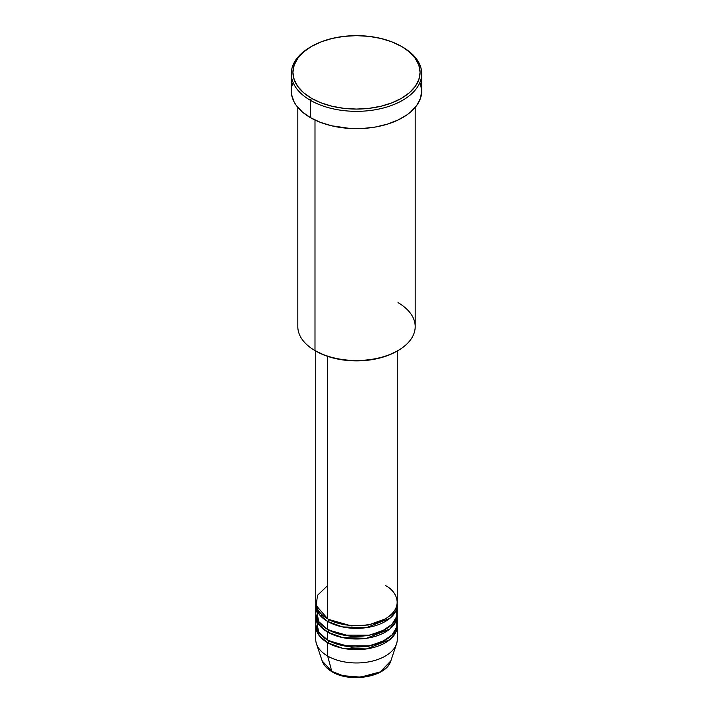 <?xml version="1.0" encoding="UTF-8"?>
<svg xmlns="http://www.w3.org/2000/svg" width="713" height="713" viewBox="0 0 713 713"><rect width="100%" height="100%" fill="white"/><g stroke="black" fill="none" stroke-linecap="round" stroke-linejoin="round"><path stroke-width="1.07" d="M390.831 660.906L380.207 671.922L360.609 677.136L342.891 675.683L331.777 671.361A1.631 0.945 120 0 0 332.08 671.789A1.631 0.945 -60 0 1 331.777 671.361A34.964 20.187 0 0 0 366.749 676.387A34.964 20.187 0 0 0 390.831 660.906C386.508 676.994 350.208 683.134 332.071 671.789C326.991 668.839 323.693 665.22 322.169 660.906A34.964 20.187 0 0 0 331.777 671.361L327.677 656.076L331.777 671.361L322.169 660.906L316.483 643.892A40.757 23.529 180 0 0 327.677 656.076A40.757 23.529 0 0 0 372.097 661.174A40.757 23.529 0 0 0 397.257 639.436L397.257 626.121A40.757 23.529 180 0 1 372.097 647.867A40.757 23.529 180 0 1 327.677 642.761L319.344 635.791L315.806 624.793A40.757 23.529 180 0 0 315.743 626.121L315.743 639.436A40.757 23.529 0 0 0 327.677 656.076L327.677 642.761L327.677 656.076A40.757 23.529 180 0 0 368.443 661.931A40.757 23.529 180 0 0 396.517 643.892L390.831 660.906M327.677 585.525L317.508 595.31L316.153 605.489L327.677 618.804A40.757 23.529 0 0 0 372.097 623.902A40.757 23.529 0 0 0 397.257 602.164L397.257 351.001M397.257 604.829A40.757 23.529 180 0 0 397.194 603.492L395.849 610.961L389.806 618.385L366.446 627.645L342.507 626.923L327.677 621.469A1.631 0.945 120 0 0 328.836 619.463L328.265 619.134L328.836 619.463A1.631 0.945 -60 0 1 327.677 621.469L319.344 614.499L315.806 603.492A40.757 23.529 180 0 0 315.743 604.829L315.743 612.815A40.757 23.529 0 0 0 327.677 629.454A40.757 23.529 0 0 0 372.097 634.552A40.757 23.529 0 0 0 397.257 612.815L397.257 604.829A40.757 23.529 180 0 1 372.097 626.567A40.757 23.529 180 0 1 327.677 621.469L327.677 629.454L327.677 621.469A40.757 23.529 180 0 1 315.743 604.829M316.331 608.822L318.64 621.531L327.677 629.454L343.47 635.114L369.031 635.203L382.221 631.067L392.07 624.303L396.793 616.353L396.669 608.822M397.257 615.471A40.757 23.529 180 0 0 397.194 614.143L395.849 621.611L389.806 629.035L366.446 638.295L342.507 637.574L327.677 632.11A1.631 0.945 120 0 0 328.836 630.114L328.265 629.784L328.836 630.114A1.631 0.945 -60 0 1 327.677 632.11L319.344 625.149L315.806 614.143A40.757 23.529 180 0 0 315.743 615.471L315.743 623.465A40.757 23.529 0 0 0 327.677 640.105A40.757 23.529 0 0 0 372.097 645.203A40.757 23.529 0 0 0 397.257 623.465L397.257 615.471A40.757 23.529 180 0 1 372.097 637.217A40.757 23.529 180 0 1 327.677 632.11L327.677 640.105L327.677 632.11A40.757 23.529 180 0 1 315.743 615.471M316.331 619.472L318.64 632.181L327.677 640.105L343.47 645.755L369.031 645.853L382.221 641.718L392.07 634.953L396.793 627.003L396.669 619.472M397.257 626.121A40.757 23.529 180 0 0 397.194 624.793L395.849 632.262L389.806 639.686L366.446 648.946L342.507 648.224L327.677 642.761A1.631 0.945 120 0 0 328.836 640.764L328.265 640.434L328.836 640.764A1.631 0.945 -60 0 1 327.677 642.761A40.757 23.529 180 0 1 315.743 626.121M398.006 302.651A58.689 33.885 180 0 1 398.006 350.573A58.689 33.885 180 0 1 314.994 350.573L316.153 351.242A57.058 32.941 0 0 0 396.847 351.242L388.202 355.332L378.336 358.381L367.632 360.252L356.5 360.885L345.368 360.252L334.664 358.381L324.798 355.332L314.994 350.573A58.689 33.885 0 0 0 378.959 357.917A58.689 33.885 0 0 0 415.189 326.607L415.189 107.405M311.536 46.398L310.387 47.067A65.213 37.646 0 0 0 310.387 100.31L311.536 98.314A63.582 36.711 180 0 1 311.536 46.398A63.582 36.711 180 0 1 401.464 46.398L391.829 41.835L380.831 38.449L368.906 36.354L356.5 35.65L344.094 36.354L332.169 38.449L321.171 41.835L311.536 46.398L303.631 51.969L297.758 58.314L294.139 65.195L292.918 72.361L294.139 79.517L297.758 86.407L303.631 92.752L311.536 98.314L321.171 102.886L332.169 106.273L344.094 108.367L356.5 109.071L368.906 108.367L380.831 106.273L391.829 102.886L401.464 98.314L409.369 92.752L415.242 86.407L418.861 79.517L420.082 72.361L418.861 65.195L415.242 58.314L409.369 51.969L402.613 47.067A65.213 37.646 0 0 0 402.034 46.737A65.213 37.646 180 0 1 402.613 47.067L401.464 46.398A63.582 36.711 180 0 1 401.464 98.314A63.582 36.711 180 0 1 311.536 98.314L310.387 100.31A65.213 37.646 0 0 0 402.613 100.31A65.213 37.646 0 0 0 402.613 47.067L402.613 47.067A65.213 37.646 180 0 1 421.713 73.689A65.213 37.646 180 0 1 381.455 108.474A65.213 37.646 180 0 1 310.387 100.31L310.387 117.618A65.213 37.646 0 0 0 381.455 125.782A65.213 37.646 0 0 0 421.713 90.997L420.456 98.341L416.749 105.408L410.724 111.914L406.909 114.882L397.872 120.096L387.239 124.205L375.43 127.021L362.89 128.465L350.11 128.465L331.545 125.782L320.271 122.297L310.387 117.618L310.387 100.31A65.213 37.646 180 0 1 291.287 73.689A65.213 37.646 180 0 1 310.966 46.737M327.677 356.375L327.677 618.804L327.677 356.375M314.994 120.034L314.994 350.573L314.994 120.034M343.719 675.879L356.5 677.35L369.281 675.879M291.287 73.689L291.287 90.997A65.213 37.646 0 0 0 310.387 117.618L302.276 111.914L296.251 105.408L294.095 101.923L291.599 94.686L291.599 87.307L292.544 83.653M420.456 83.653L421.713 90.997L421.713 73.689M297.811 107.405L297.811 326.607A58.689 33.885 0 0 0 314.994 350.573L314.994 350.573M315.743 351.001L315.743 602.164A40.757 23.529 0 0 0 327.677 618.804C334.95 624.338 363.594 630.889 385.323 618.804C406.258 606.255 394.913 589.722 385.323 585.525M328.836 640.764L351.286 647.181L368.434 646.308L384.735 640.434L368.434 646.308L351.286 647.181L328.836 640.764M328.836 630.114L351.286 636.531L368.434 635.657L384.735 629.784L368.434 635.657L351.286 636.531L328.836 630.114M328.836 619.463L351.286 625.88L368.434 625.007L384.735 619.134L368.434 625.007L351.286 625.88L328.836 619.463M321.928 614.624L320.681 616.059M398.006 350.573L396.847 351.242M402.613 47.067L401.464 46.398"/></g></svg>
